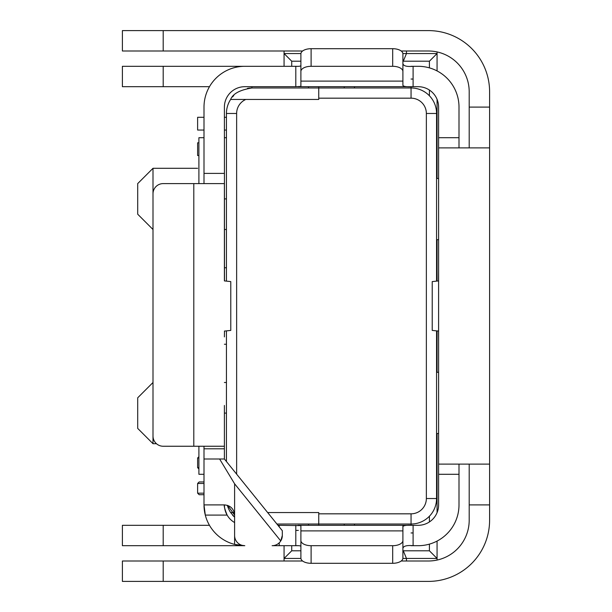 <?xml version="1.0" encoding="UTF-8"?>
<svg xmlns="http://www.w3.org/2000/svg" width="612" height="612" viewBox="0 0 612 612"><rect width="100%" height="100%" fill="white"/><g stroke="black" fill="none" stroke-linecap="round" stroke-linejoin="round"><path stroke-width="0.92" d="M318.753 98.172L318.753 87.975L411.057 87.975L411.057 98.172L318.753 98.172L318.753 99.45L230.64 99.45A25.497 25.497 0 0 0 226.44 113.472L226.44 281.03M198.9 446.247L198.9 474.3L204.003 474.3M308.547 87.975L308.547 86.697M247.462 88.373A25.497 25.497 0 0 1 251.937 87.975L318.753 87.975L318.753 86.697M199.152 494.703L204.003 494.703L199.152 494.703L197.622 493.173L197.622 483.48L204.003 483.48M224.397 344.25L226.44 344.25M224.397 267.75L226.44 267.75M411.057 66.303L418.203 66.303A40.797 40.797 0 0 1 459 107.1L459 147.897M411.057 86.697L411.057 87.975A25.497 25.497 0 0 1 436.563 113.472L436.563 281.03M156.45 443.7L153 443.7L137.7 428.4L137.7 397.8L153 382.5M197.622 168.3L153 168.3L137.7 183.6L153 168.3L153 198.9M197.622 130.05L204.003 130.05L197.622 130.05L197.622 117.297L197.622 130.05L197.622 117.297L204.003 117.297M226.44 117.297L224.397 117.297M436.563 330.97L436.563 498.528A25.497 25.497 0 0 1 411.057 524.025L411.057 525.303M296.743 66.303L295.803 66.303L295.803 86.697L244.8 86.697A20.403 20.403 0 0 0 224.397 107.1L224.489 280.923M226.44 330.97L226.44 461.524M226.44 113.472L236.637 113.472L236.637 474.155M411.057 545.697L418.203 545.697A40.797 40.797 0 0 0 459 504.9L459 464.103M354.447 524.025L354.447 525.303M276.922 524.025L318.753 524.025L318.753 513.828L411.057 513.828A15.3 15.3 0 0 0 426.357 498.528L426.357 113.472A15.3 15.3 0 0 0 411.057 98.172M411.057 513.828L411.057 524.025L318.753 524.025L318.753 525.303M226.44 382.5L224.397 382.5L226.44 382.5M344.25 86.697L344.25 87.975M354.447 86.697L354.447 87.975M224.397 413.1L226.44 413.1M233.776 95.579A25.497 25.497 0 0 0 232.491 96.979M197.622 142.803L197.622 155.547L198.9 155.547L197.622 155.547L197.622 142.803L198.9 142.803M204.003 481.95L199.152 481.95L204.003 481.95M233.776 516.421A25.497 25.497 0 0 1 232.491 515.021M236.637 113.472A15.3 15.3 0 0 1 245.825 99.45L230.64 99.45C232.82 93.751 239.919 89.926 251.937 87.975L251.937 86.697M198.9 183.6L198.9 137.7L204.003 137.7M224.397 137.7L226.44 137.7M224.397 198.9L226.44 198.9M244.012 545.69A40.797 40.797 0 0 1 234.603 544.405L244.8 545.697A10.197 10.197 0 0 1 234.603 535.5L234.603 483.801L280.747 540.939A10.197 10.197 0 0 1 272.118 545.697L298.35 545.697M244.586 545.697L163.197 545.697L163.197 525.303L122.4 525.303L122.4 545.697L163.197 545.697M308.547 524.025L308.547 525.303M226.44 229.5L224.397 229.5L226.44 229.5M344.25 524.025L344.25 525.303M318.753 513.828L318.753 512.55L267.651 512.55M153 229.5L137.7 214.2L137.7 183.6M209.465 86.697L122.4 86.697L122.4 66.303L247.347 66.303M204.003 183.6L204.003 107.1A40.797 40.797 0 0 1 244.8 66.303L295.803 66.303C298.916 66.44 300.614 66.218 300.897 65.652L300.897 86.384L295.803 86.697M234.274 512.55L230.64 512.55L234.274 512.55M198.9 468.945L197.622 467.667L197.622 457.983L198.9 457.983M226.44 130.05L224.397 130.05M198.9 456.705L197.622 457.983M197.622 467.667L198.9 467.667M234.603 517.224L230.64 512.55A25.497 25.497 0 0 1 227.366 505.344M199.152 481.95L197.622 483.48M197.622 493.173L204.003 493.173M438.597 331.084L432.225 330.419L432.225 281.581L438.597 280.916M438.597 453.278L438.597 504.9A20.403 20.403 0 0 1 418.203 525.303L413.1 525.303L413.1 545.697C406.72 545.131 403.316 546.042 402.903 548.436L402.903 526.595C403.461 525.456 406.865 525.027 413.1 525.303L297.968 525.303M295.803 525.303L295.803 545.697C298.916 545.56 300.614 545.782 300.897 546.348L300.897 525.616L279.225 525.303L279.225 526.878M402.903 548.436L402.903 558.152A10.197 5.156 180 0 1 392.697 563.3L311.103 563.3A10.197 5.156 180 0 1 300.897 558.152L300.897 540.541A10.197 5.156 180 0 0 311.103 545.697L311.103 563.3M402.903 540.541A10.197 5.156 180 0 1 392.697 545.697L311.103 545.697M402.903 530.895L300.897 530.895L300.897 540.541M438.513 280.923L438.597 269.984M438.597 342.016L438.513 331.077M459 137.7L438.597 137.7L438.597 464.103L489.6 464.103L489.6 91.8A61.2 61.2 0 0 0 428.4 30.6L122.4 30.6L122.4 51.003L302.603 51.003M438.597 137.7L438.597 107.1A20.403 20.403 0 0 0 418.203 86.697L413.1 86.697C406.865 86.973 403.461 86.544 402.903 85.405L402.903 63.564C403.316 65.958 406.72 66.869 413.1 66.303L413.1 86.697L297.968 86.697M436.563 239.697L438.597 239.697L438.597 178.497L436.563 178.497M436.563 433.503L438.597 433.503L438.597 372.303L436.563 372.303M204.01 505.688A40.797 40.797 0 0 0 205.295 515.097L227.136 515.097A20.403 20.403 0 0 0 234.603 522.564L234.603 544.405A40.797 40.797 0 0 1 205.295 515.097L204.003 504.9L204.003 459L224.397 459L282.323 530.711L282.323 535.5L280.747 540.939A10.197 10.197 0 0 0 282.323 535.5M401.197 51.003L428.4 51.003A40.797 40.797 0 0 1 469.197 91.8L469.197 107.1L489.6 107.1M469.197 464.103L469.197 520.2A40.797 40.797 0 0 1 428.4 560.997L401.197 560.997M469.197 147.897L469.197 107.1M489.6 260.1L489.6 147.897L438.597 147.897M469.197 504.9L489.6 504.9L489.6 464.103M489.6 504.9L489.6 520.2A61.2 61.2 0 0 1 428.4 581.4L122.4 581.4L122.4 560.997L163.197 560.997L163.197 581.4M489.6 409.566L489.6 351.9M163.197 30.6L163.197 51.003M302.603 560.997L163.197 560.997M428.4 581.4A61.2 61.2 0 0 0 489.6 520.2M277.947 525.303L279.225 525.303M234.603 483.801L219.609 459M204.003 504.9L224.397 504.9C230.502 505.428 233.899 508.824 234.603 515.097L227.771 505.474M224.489 331.077L224.397 336.914M224.397 264.889L224.397 280.916L230.778 281.581L230.778 330.419L224.397 331.084M153 443.7L153 193.797A10.197 10.197 0 0 1 163.197 183.6L224.397 183.6L224.397 269.984M224.397 459L224.397 405.45M224.397 446.247L163.197 446.247A10.197 10.197 0 0 1 153 436.05M163.197 86.697L163.197 66.303M163.197 525.303L209.465 525.303M227.136 515.097A20.403 20.403 0 0 1 224.397 504.9C223.831 505.734 224.742 509.13 227.136 515.097M224.397 448.803L204.003 448.803L204.003 459M204.003 446.247L204.003 448.803M437.067 372.303L437.067 331M437.067 281L437.067 239.697M300.92 558.45L284.067 558.45L291.717 550.8L300.897 550.8M402.903 550.8L429.417 550.8L437.067 558.45L437.067 560.072M284.067 545.697L284.067 560.997M402.88 558.45L406.467 558.45L403.3 550.8M437.067 541.077L437.067 558.45L406.467 558.45L406.467 560.997M437.067 512.649L437.067 433.503M429.417 550.8L429.417 544.129M291.717 550.8L291.717 545.697M429.417 521.937L429.417 516.222M429.417 95.778L429.417 90.063M437.067 70.923L437.067 51.928M437.067 178.497L437.067 99.351M284.067 66.303L284.067 51.003M429.417 67.871L429.417 61.2L402.903 61.2M300.897 61.2L291.717 61.2L284.067 53.55L300.92 53.55M429.417 61.2L437.067 53.55L402.88 53.55M403.3 61.2L406.467 53.55L406.467 51.003M291.717 66.303L291.717 61.2M300.897 71.459L300.897 53.848A10.197 5.156 180 0 1 311.103 48.7L392.697 48.7A10.197 5.156 180 0 1 402.903 53.848L402.903 81.105L300.897 81.105L300.897 71.459A10.197 5.156 180 0 1 311.103 66.303L392.697 66.303A10.197 5.156 180 0 1 402.903 71.459M426.357 498.528L436.563 498.528M295.803 530.397L298.35 530.397M426.357 113.472L436.563 113.472M392.697 545.697L392.697 563.3M438.597 474.3L459 474.3M279.225 542.821L279.225 545.697M204.003 173.403L224.397 173.403M193.797 183.6L193.797 446.247M411.057 532.953L413.1 532.953M411.057 79.047L413.1 79.047M311.103 48.7L311.103 66.303M392.697 48.7L392.697 66.303M402.903 526.595L402.903 525.272M300.897 530.895L300.897 546.348"/></g></svg>
